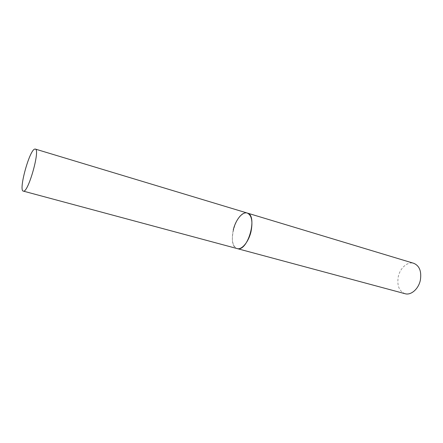 <?xml version="1.0" encoding="UTF-8"?>
<svg xmlns="http://www.w3.org/2000/svg" width="443" height="443" viewBox="0 0 443 443"><rect width="100%" height="100%" fill="white"/><g stroke="black" fill="none" stroke-linecap="round" stroke-linejoin="round"><path stroke-width="0.33" stroke-dasharray="2.21 1.66" d="M247.266 213.05L246.208 212.873C235.438 211.671 226.545 246.502 237.132 248.589C232.531 246.325 231.24 240.117 233.273 229.967M405.085 293.715C399.137 291.239 396.862 285.597 398.263 276.781C400.012 268.048 407.626 261.265 413.756 263.308"/><path stroke-width="0.66" d="M251.02 231.562C248.695 241.839 241.773 250.14 237.132 248.589L237.636 248.695C248.202 251.292 257.964 215.093 247.266 213.05C251.718 215.237 252.97 221.406 251.02 231.562M233.273 229.967C235.571 219.878 242.443 211.377 247.266 213.05L413.756 263.308C419.477 265.761 421.681 271.365 420.363 280.12C418.607 288.936 410.999 295.553 405.085 293.715L23.529 191.166C28.452 192.229 40.468 149.18 35.29 149.064L34.775 149.081C29.448 149.906 18.301 190.651 23.291 191.138M247.266 213.05L35.29 149.064"/></g></svg>
